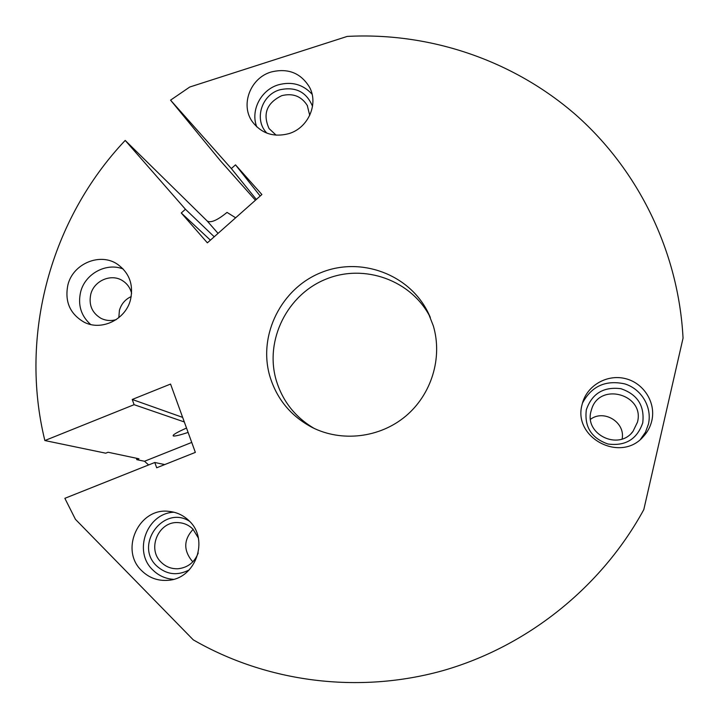 <?xml version="1.0" encoding="UTF-8"?>
<svg xmlns="http://www.w3.org/2000/svg" width="719" height="719" viewBox="0 0 719 719"><rect width="100%" height="100%" fill="white"/><g stroke="black" fill="none" stroke-linecap="round" stroke-linejoin="round"><path stroke-width="1.08" d="M276.132 135.172L269.086 128.593C262.48 113.962 266.704 102.979 281.767 95.654C292.867 92.913 301.369 96.193 307.283 105.486L309.727 115.382M266.947 133.168C253.807 120.199 261.249 95.007 279.673 89.83C295.509 86.352 306.465 91.843 312.522 106.304M271.063 72.026C287.959 67.865 300.785 72.934 309.538 87.233C318.796 104.111 308.1 128.099 288.759 133.662C273.678 137.527 261.563 133.581 252.423 121.817C240.083 105.046 250.266 78.003 271.063 72.026M256.773 126.868C250.275 110.6 260.826 90.001 278.244 84.86C291.707 81.211 302.996 84.339 312.1 94.234M192.926 561.737L191.748 560.64C183.345 549.9 183.803 539.457 193.132 529.31M198.21 553.019C194.525 562.366 187.839 567.606 178.141 568.738C171.571 569.044 165.918 566.896 161.191 562.276C146.433 548.624 158.935 520.493 178.743 522.641C184.208 523.037 188.908 525.167 192.854 529.031L198.291 537.893M189.232 569.888C177.323 576.054 166.44 574.706 156.571 565.844C133.923 544.831 163.761 504.576 189.546 521.275M141.679 570.679C119.3 549.873 139.01 507.255 168.965 511.38C176.757 512.153 183.48 515.307 189.133 520.853C209.58 539.538 195.685 578.939 168.003 580.314C157.785 581.069 149.013 577.851 141.679 570.679M173.432 579.334C165.379 578.741 158.477 575.595 152.725 569.879C132.808 551.293 146.973 513.087 173.962 512.216M637.456 422.188L632.981 431.409C618.753 451.029 584.322 434.438 590.991 411.367L591.764 408.752C600.212 381.771 644.97 394.758 637.456 422.188M642.732 422.898C637.052 439.228 625.476 446.274 608.022 444.027C591.44 438.239 584.214 426.816 586.336 409.767C591.998 393.572 603.502 386.543 620.865 388.691C637.465 394.354 644.754 405.75 642.732 422.898M651.818 420.696C650.407 426.7 647.603 431.975 643.397 436.523C620.722 463.288 572.459 437.718 582.111 404.491L582.48 403.053C587.342 385.276 607.267 373.943 625.494 378.634C643.784 383.083 656.096 402.613 651.818 420.696M582.453 403.134C591.548 386.13 605.695 379.722 624.901 383.928C641.636 389.105 652.376 407.394 648.403 424.219L645.437 432.254L640.512 439.291M269.625 375.489C258.094 334.605 281.462 288.247 321.222 272.537C360.812 256.386 409.318 274.191 428.12 312.612L433.323 325.869C442.787 357.685 431.598 394.497 405.615 416.22C379.641 437.952 341.552 442.365 312.064 427.383C290.629 415.968 276.482 398.668 269.625 375.489M430.33 317.447C411.663 280.266 364.389 263.28 325.95 279.161C287.339 294.619 264.763 339.728 275.997 379.515C282.261 400.816 294.997 417.128 314.212 428.434M186.518 428.048C176.479 432.541 172.084 435.193 173.333 435.984L173.378 435.993C175.175 436.271 180.092 435.076 188.108 432.416M123.174 269.005C106.358 262.21 85.049 273.768 80.627 292.004C77.697 305.036 81.031 315.866 90.63 324.485M130.552 299.535C125.861 319.488 101.577 331.315 84.159 322.202C69.986 314.005 64.566 301.594 67.883 284.976C72.934 263.522 100.39 252.144 117.727 264.421C129.375 273.04 133.653 284.742 130.552 299.535M131.2 296.561C125.205 299.383 121.277 303.993 119.408 310.392L118.824 317.69M131.595 293.316C130.247 287.933 127.29 283.762 122.724 280.796C111.427 273.175 93.964 280.608 90.747 294.359C88.617 304.946 92.023 312.927 100.948 318.31C105.774 320.692 110.852 321.141 116.181 319.64M214.226 236.767L185.439 209.265L125.196 140.421L207.216 221.03C210.775 223.16 217.381 220.284 227.033 212.402L235.643 217.785M255.434 200.242L220.535 160.921L170.565 100.148L231.329 168.561L256.341 199.433M260.179 196.044L235.508 164.858L261.887 194.525L207.369 242.842L181.26 212.968L185.439 209.265M181.26 212.968L210.397 240.155M148.617 464.941L144.501 461.265L136.79 459.657L138.974 458.785L108.075 452.251L105.72 453.195L44.857 440.54C18.874 334.793 50.95 218.873 125.196 140.421M136.79 459.657L136.439 458.246M170.565 100.148L189.762 87.017L347.232 36.417C429.333 32.103 512.737 59.902 575.802 114.851C638.454 170.187 678.529 251.632 683.05 338.155L643.802 509.609C601.533 587.144 527.342 646.489 442.904 670.629C358.287 694.284 266.641 682.241 193.267 639.847L75.432 519.316L64.854 498.321L154.792 462.488L164.732 464.573M231.329 168.561L235.508 164.858M44.857 440.54L134.102 404.68L184.307 421.954M182.653 417.38L132.233 399.467L170.556 384.063L195.352 452.386L156.688 467.781L154.792 462.488M134.102 404.68L132.233 399.467M622.124 438.976C625.539 422.404 604.068 409.093 590.542 419.267M218.046 233.378L207.216 221.03M191.739 442.428L144.501 461.265M307.525 105.963L307.283 105.486M309.898 87.961L309.538 87.233M631.354 433.242L632.981 431.409M640.818 439.021L643.397 436.523M430.007 316.693L428.12 312.612M168.525 580.26L168.003 580.314"/></g></svg>
